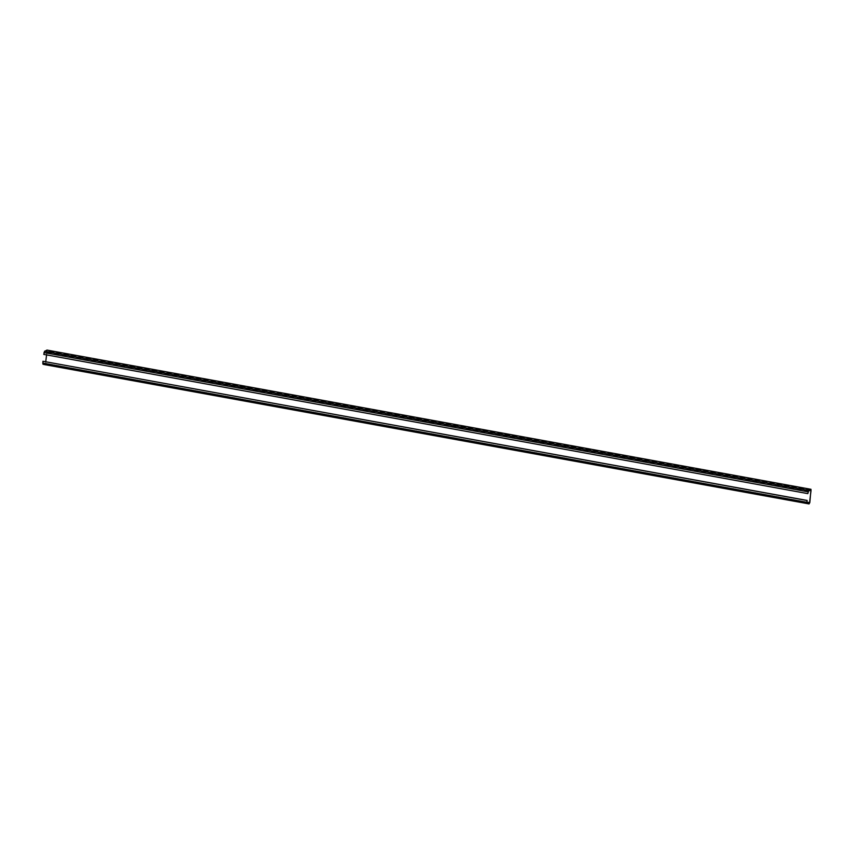 <?xml version="1.0" encoding="UTF-8"?>
<svg xmlns="http://www.w3.org/2000/svg" width="854" height="854" viewBox="0 0 854 854"><rect width="100%" height="100%" fill="white"/><g stroke="black" fill="none" stroke-linecap="round" stroke-linejoin="round"><path stroke-width="0.64" stroke-dasharray="4.27 3.2" d="M81.61 371.191L77.095 370.348L81.632 371.17M80.618 370.999L82.165 371.287L80.532 371.116M78.461 370.615L77.671 370.465L78.461 370.615M79.006 370.711L77.468 370.433L79.048 370.849M45.048 364.69L45.796 363.345L47.119 350.161M43.191 361.221L43.116 363.612L45.145 364.06L45.742 361.69M46.575 354.89L46.863 350.706L44.557 351.869L43.767 354.378M808.055 493.569L44.034 354.335M80.756 371.042L78.92 370.689L80.735 371.159M79.326 370.775L80.404 370.967L79.326 370.764M76.305 370.198L74.458 369.867L76.284 370.326M76.38 370.252L75.59 370.081L76.422 370.348M74.81 369.931L72.985 369.729M73.956 369.771L75.28 370.049L73.935 369.899M73.241 369.675L72.376 369.611M72.078 369.43L73.06 369.761M73.081 369.643L74.768 370.081M69.9 369.163L69.057 368.885L69.911 369.184M67.445 368.586L68.896 368.885L67.413 368.714M66.377 368.426L65.374 368.213L66.356 368.544M809.816 502.579L45.796 363.345M809.165 503.294L45.145 364.06L809.165 503.294M808.268 491.755L44.259 352.521M808.578 491.093L44.557 351.869M810.798 489.95L46.789 350.716M810.04 490.345L47.023 351.293M806.998 502.152L45.529 363.388M807.126 502.846L43.116 363.612M806.977 502.269L42.967 363.035M811.3 490.474L47.29 351.25M810.884 489.94L46.863 350.706"/><path stroke-width="1.28" d="M81.589 371.319L80.799 371.159L81.589 371.319M78.44 370.743L77.65 370.593L78.44 370.743M807.788 493.612L808.578 491.093L810.798 489.95L811.033 490.527L809.549 502.622L809.208 503.294L807.126 502.846L806.934 500.497L807.009 503.476L809.048 503.913L809.816 502.579L810.99 489.31L808.61 490.484L807.788 493.612L43.767 354.378L44.589 351.25L47.119 350.161M66.548 368.586L65.352 368.33L66.548 368.576M74.778 370.081L72.046 369.558L74.778 370.049M806.934 500.497L42.924 361.263L42.999 364.242L45.027 364.69L809.058 503.924L45.038 364.69M77.17 370.487L81.6 371.298L77.17 370.487M82.411 371.479L77.981 370.668L82.411 371.479M80.735 371.159L78.899 370.817L80.735 371.159M70.252 369.227L72.558 369.686L70.252 369.227M65.278 368.352L63.442 367.999L65.032 368.181M45.742 361.69L46.575 354.89M807.201 500.455L42.924 361.263M79.305 370.892L80.159 371.052L79.305 370.892M80.244 371.063L79.454 370.924L80.244 371.063M807.009 503.476L42.999 364.242M808.001 491.797L43.992 352.563M811.033 490.527L810.04 490.345M809.549 502.622L806.998 502.152M806.71 502.312L42.7 363.078M810.841 489.342L46.821 350.108M808.61 490.484L44.589 351.25M810.99 489.31L46.981 350.076"/></g></svg>
